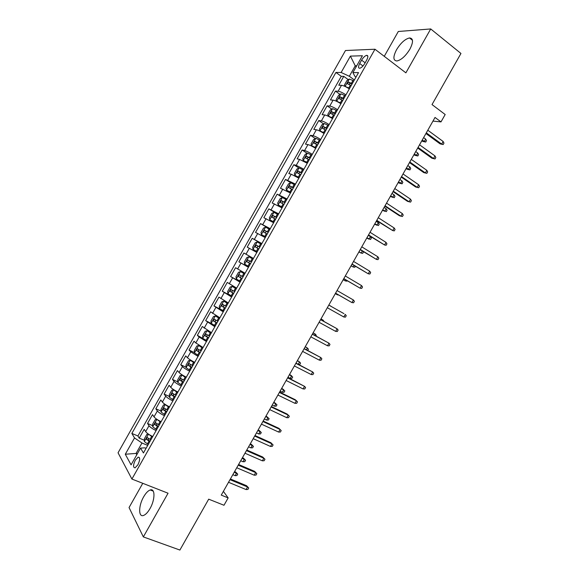 <?xml version="1.0" encoding="UTF-8"?>
<svg xmlns="http://www.w3.org/2000/svg" width="579" height="579" viewBox="0 0 579 579"><rect width="100%" height="100%" fill="white"/><g stroke="black" fill="none" stroke-linecap="round" stroke-linejoin="round"><path stroke-width="0.87" d="M149.975 508.651C155.23 499.72 155.259 487.996 150.222 489.964C148.043 490.739 145.865 493.019 143.664 496.804C138.519 505.503 138.265 517.46 143.462 515.476C145.611 514.695 147.783 512.422 149.975 508.651M409.889 49.193C413.493 42.035 413.377 38.286 409.527 37.953C405.076 38.988 400.74 42.918 396.535 49.729C392.909 56.872 393.047 60.621 396.955 60.969C401.341 59.941 405.647 56.018 409.889 49.193M137.903 464.792C140.14 459.914 140.227 457.359 138.157 457.128L135.312 460.182C133.076 465.038 132.996 467.593 135.066 467.839L137.903 464.792M142.767 483.313L129.052 507.559L143.339 536.907L179.895 550.05L208.693 499.17L223.986 505.264L228.155 497.904L223.385 491.361M345.482 50.518L118.051 452.792L131.903 479.05L374.968 49.229L345.482 50.518M374.968 49.229L405.879 72.845L430.711 28.95L398.309 31.483L384.261 56.329M430.711 28.95L460.949 53.456L432.021 104.575L445.179 114.519L440.995 121.901L435.032 117.443L221.258 495.117L228.155 497.904M349.318 88.898C346.112 86.763 343.499 85.569 341.494 85.308L338.773 85.207L343.767 76.37L348.297 79.663M345.952 94.855C342.739 92.727 340.134 91.525 338.136 91.243L335.436 91.098L340.047 94.391M335.436 91.098L330.443 99.935L333.106 100.138C335.082 100.449 337.68 101.665 340.908 103.786M332.491 118.659C329.256 116.567 326.672 115.337 324.725 114.96L322.112 114.664L327.106 105.827L331.81 109.12M324.081 133.539C320.831 131.462 318.255 130.21 316.344 129.783L313.789 129.392L318.783 120.555L323.574 123.848M315.671 148.412C312.414 146.357 309.845 145.09 307.963 144.598L305.459 144.12L310.453 135.283L315.345 138.569M307.261 163.285L299.589 159.413L297.136 158.841L302.129 150.004L307.123 153.297M298.851 178.151L291.215 174.228L288.812 173.562L293.806 164.726L298.909 168.019M290.441 193.017L280.489 188.276L285.483 179.447L290.738 182.769M282.038 207.883L272.173 202.99L277.16 194.16L283.515 198.09M273.635 222.741L263.85 217.704L268.844 208.874L278.253 214.577M265.233 237.607L255.534 232.418L260.528 223.588L269.988 229.197M256.83 252.466L247.219 247.124L252.205 238.302L261.722 243.81M248.427 267.317L238.903 261.831L243.889 253.009L253.457 258.429L246.003 254.188L249.346 248.268M238.903 261.831L248.492 267.194M245.069 273.259L235.581 267.715L230.587 276.53L240.234 281.807M236.666 288.11L227.265 282.414L222.278 291.237L231.969 296.419M228.271 302.962L218.949 297.114L213.962 305.936L222.43 310.358M219.875 317.806L210.64 311.813L205.654 320.636L211.697 323.719M211.48 332.657L202.332 326.513L197.345 335.328L206.913 340.727M203.084 347.494L195.811 342.949L194.023 341.205L189.036 350.02L194.457 352.654M194.696 362.338C191.273 360.594 188.855 359.06 187.451 357.735L185.714 355.897L180.735 364.712L186.091 367.26M186.3 377.175C182.87 375.453 180.46 373.896 179.092 372.521L177.413 370.589L172.426 379.397L177.731 381.858M177.912 392.012C174.467 390.304 172.072 388.741 170.733 387.3L169.104 385.274L164.125 394.082L169.379 396.463M169.524 406.849C166.064 405.162 163.683 403.577 162.373 402.079L160.803 399.959L155.823 408.767L161.034 411.068M161.136 421.678C157.669 420.014 155.295 418.407 154.021 416.858L152.501 414.644L147.522 423.452L152.69 425.674M361.6 60.151L359.689 63.531C358.126 66.636 358.148 68.206 359.776 68.257C361.455 67.765 363.12 66.165 364.77 63.466L366.702 60.042C368.266 56.952 368.244 55.381 366.63 55.331C364.936 55.83 363.257 57.437 361.6 60.151L365.146 62.807M146.067 448.327L144.88 447.835L140.552 448.103L143.44 452.973L358.531 72.614L352.893 72.578L354.934 76.37L355.976 77.13M140.552 448.103L131.071 464.857L125.296 454.24L134.516 437.934L131.846 433.432L335.936 72.447L341.14 72.484L350.396 56.112L362.411 55.75L352.893 72.578M343.767 76.37L341.27 76.327L137.918 435.98L139.221 438.129L144.352 440.279M152.755 436.508C149.273 434.865 146.907 433.237 145.669 431.63L144.2 429.321L139.221 438.129M156.106 430.573C152.632 428.923 150.265 427.309 149.006 425.724L147.522 423.452M164.494 415.744C161.027 414.072 158.653 412.472 157.365 410.945L155.823 408.767M172.882 400.914C169.423 399.221 167.042 397.643 165.717 396.174L164.125 394.082M181.27 386.077C177.825 384.362 175.43 382.799 174.076 381.387L172.426 379.397M189.659 371.24C186.228 369.503 183.818 367.962 182.436 366.608L180.735 364.712M198.054 356.403L190.795 351.822L189.036 350.02M206.442 341.559L199.154 337.036L197.345 335.328M214.838 326.715L205.654 320.636M223.233 311.871L213.962 305.936M231.629 297.02L222.278 291.237M240.024 282.168L230.587 276.53M243.889 253.009L246.003 254.188M252.205 238.302L261.867 243.549M260.528 223.588L270.27 228.691M268.844 208.874L278.673 213.825M277.16 194.16L287.083 198.966M285.483 179.447L295.485 184.1M293.806 164.726L296.238 165.341L303.895 169.227M302.129 150.004L304.612 150.526C306.479 151.039 309.041 152.32 312.305 154.361M310.453 135.283L312.993 135.71C314.889 136.166 317.466 137.426 320.715 139.488M318.783 120.555L321.374 120.888C323.306 121.286 325.89 122.524 329.125 124.608M327.106 105.827L329.755 106.066C331.716 106.406 334.315 107.629 337.543 109.735M356.28 66.592L355.238 65.818L349.325 76.276L341.14 72.484M354.37 79.967L349.325 76.276M143.339 536.907L168.055 493.221L131.903 479.05M432.962 121.098L440.995 121.901M356.722 65.811L355.238 65.818L350.396 56.112M137.266 453.907L136.065 453.422L136.81 454.718M147.717 445.403L141.956 443.007L136.065 453.422L125.296 454.24M341.27 76.327L335.936 72.447M137.918 435.98L131.846 433.432M134.516 437.934L141.956 443.007M425.927 133.525L440.062 143.853L441.683 144.084L426.31 132.844M443.152 141.486L443.97 143.122L443.152 144.562L441.683 144.084L443.152 141.486L427.794 130.217M443.152 144.562L440.062 143.853M353.834 80.915L349.34 79.026L346.98 80.474L344.476 84.903L345.149 86.445L349.636 88.348M347.993 88.03L349.383 88.79M352.242 83.738L348.399 81.965L347.465 83.76L351.229 85.526M348.891 84.288L350.201 83.275L351.981 84.194M425.666 139.098L426.484 140.675L425.695 142.065L422.735 141.392L424.248 141.602L425.666 139.098L423.618 137.607M425.695 142.065L422.192 140.118M422.735 141.392L421.838 140.74M417.705 148.05L431.927 158.233L433.519 158.508L418.052 147.428M434.988 155.91L435.821 157.517L435.003 158.95L433.519 158.508L434.988 155.91L419.543 144.801M435.003 158.95L431.927 158.233M409.483 162.576L423.785 172.607L425.355 172.926L409.802 162.011M426.824 170.327L427.671 171.905L426.853 173.345L425.355 172.926L426.824 170.327L411.285 159.391M426.853 173.345L423.785 172.607M401.261 177.102L415.65 186.974L417.191 187.335L401.544 176.595M418.66 184.744L419.522 186.293L418.711 187.734L417.191 187.335L418.66 184.744L403.035 173.968M418.711 187.734L415.65 186.974M393.04 191.62L407.515 201.347L409.035 201.753L393.293 191.171M410.504 199.162L411.38 200.681L410.562 202.122L409.035 201.753L410.504 199.162L394.777 188.551M345.431 95.781L340.959 93.856L338.628 95.245L336.124 99.675L336.768 101.267L341.226 103.214M336.768 101.267L337.333 101.665M339.091 102.628L341.002 103.612M343.832 98.604L339.989 96.802L339.077 98.596L342.826 100.391M340.503 99.147L341.798 98.09L343.6 99.016M417.77 153.037L418.61 154.593L417.821 155.983L414.861 155.288L416.352 155.548L417.77 153.037L415.715 151.568M417.821 155.983L414.289 154.079M414.861 155.288L413.963 154.651M337.029 110.647L332.578 108.678L330.276 110.01L327.772 114.447L328.387 116.082L332.824 118.073M328.387 116.082L329.502 116.857M330.305 117.305L332.621 118.434M335.429 113.47L331.586 111.638L330.681 113.441L334.423 115.25M332.114 114.012L333.395 112.905L335.219 113.846M409.881 166.976L410.728 168.511L409.939 169.9L406.994 169.191L408.463 169.488L409.881 166.976L407.811 165.529M409.939 169.9L406.386 168.04M406.994 169.191L406.096 168.561M328.619 125.505L324.197 123.493L321.924 124.782L319.42 129.211L320.006 130.905L324.421 132.931M320.006 130.905L324.233 133.257M327.026 128.328L323.176 126.468L322.293 128.277L326.013 130.109M323.733 128.878L324.993 127.713L326.831 128.668M401.992 180.916L402.854 182.421L402.065 183.811L399.134 183.087L400.574 183.427L401.992 180.916L399.908 179.49M402.065 183.811L398.482 182.001M399.134 183.087L398.222 182.465M320.216 140.364L315.816 138.309L313.579 139.546L311.075 143.976L311.625 145.72L316.018 147.79M311.625 145.72L315.859 148.079M318.624 143.187L314.773 141.305L313.905 143.107L317.618 144.967M315.352 143.744L316.597 142.521L318.457 143.483M390.355 196.368L392.685 197.359L394.104 194.855L392.005 193.451M394.104 194.855L394.979 196.332L394.19 197.728L390.586 195.963M384.825 206.138L399.38 215.714L400.878 216.162L385.042 205.748M402.34 213.571L403.23 215.07L402.419 216.51L400.878 216.162L402.34 213.571L386.526 203.128M311.82 155.223L307.442 153.124L305.227 154.311L302.723 158.733L303.251 160.535L307.615 162.648M303.251 160.535L307.478 162.894M310.221 158.038L306.378 156.135L305.517 157.944L309.215 159.826M306.979 158.603L308.202 157.329L310.076 158.306M382.487 210.271L384.796 211.292L386.215 208.787L384.109 207.405M386.215 208.787L387.105 210.242L386.316 211.639L382.683 209.916M376.603 220.657L392.714 230.572L376.791 220.324M394.183 227.981L395.088 229.45L394.277 230.891L392.714 230.572L394.183 227.981L378.282 217.704M303.418 170.074L299.061 167.939L296.882 169.068L294.378 173.497L294.877 175.343L299.22 177.5M294.877 175.343L299.097 177.71M301.825 172.897L297.975 170.957L297.136 172.774L300.812 174.677M298.612 173.468L299.806 172.137L301.695 173.121M374.613 224.174L376.915 225.224L378.333 222.72L376.212 221.359M378.333 222.72L379.231 224.153L378.442 225.542L374.787 223.87M368.389 235.168L384.557 244.982L368.548 234.9M386.027 242.384L386.946 243.831L386.135 245.272L384.557 244.982L386.027 242.384L370.032 232.273M295.022 184.925L290.687 182.747L288.537 183.825L286.033 188.255L286.504 190.151L290.824 192.351M286.504 190.151L290.723 192.525M293.423 187.748L289.58 185.779L288.747 187.596L292.417 189.528M290.253 188.334L291.418 186.937L293.321 187.929M366.753 238.07L369.026 239.156L370.444 236.652L368.316 235.306M370.444 236.652L371.363 238.056L370.574 239.453L366.891 237.817M360.174 249.679L376.408 259.385L360.297 249.469M377.87 256.794L378.804 258.212L377.993 259.653L376.408 259.385L377.87 256.794L361.781 246.842M286.619 199.777L282.313 197.555L280.193 198.583L277.688 203.012L278.115 204.908L282.422 207.195M278.13 204.959L282.349 207.333M285.027 202.592L281.184 200.602L280.366 202.426L284.021 204.38M281.908 203.2L283.022 201.738L284.948 202.744M358.886 251.966L361.144 253.088L358.994 251.771M363.214 251.554L363.489 251.959L362.7 253.356L361.144 253.088L362.324 251.004M351.967 264.19L368.251 273.787L352.054 264.038M369.72 271.196L370.669 272.593L369.851 274.026L368.251 273.787L369.72 271.196L353.537 261.411M278.224 214.621L273.939 212.363L271.848 213.34L269.351 217.762L269.756 219.767L274.026 222.047M269.756 219.767L273.976 222.141M276.632 217.443L272.789 215.424L271.985 217.248L275.626 219.224M273.57 218.073L274.634 216.539L276.567 217.552M351.019 265.862L353.262 267.013L351.106 265.718M355.397 266.26L354.833 267.252L353.262 267.013L354.124 265.493M343.752 278.702L360.102 288.19L343.81 278.6M361.564 285.599L362.526 286.967L361.716 288.4L360.102 288.19L361.564 285.599L345.294 275.98M269.836 229.465L265.573 227.171L263.51 228.09L261.006 232.512L261.39 234.567L265.638 236.891M261.39 234.567L265.602 236.949M268.236 232.288L264.393 230.239L263.604 232.07L267.23 234.068M265.247 232.953L266.253 231.332L268.2 232.36M343.159 279.751L345.381 280.938L343.209 279.657M347.205 280.735L346.966 281.155L345.381 280.938L345.924 279.975M335.545 293.206L351.945 302.585L335.567 293.162M353.414 299.994L354.391 301.341L353.581 302.774L351.945 302.585L353.414 299.994L337.05 290.542M261.44 244.309L257.199 241.971L255.173 242.84L252.668 247.262L253.016 249.368L257.242 251.727M253.016 249.368L257.228 251.749M259.841 247.132L256.005 245.055L255.223 246.886L258.835 248.912M256.967 247.855L257.865 246.126L259.826 247.161M335.299 293.64L337.499 294.856L335.313 293.604M338.657 295.001L337.499 294.856L337.723 294.458M343.796 316.981L345.446 317.147L346.256 315.707L345.265 314.39L343.796 316.981L327.323 307.724M343.94 313.637L328.814 305.097L343.94 313.637M253.045 259.146L248.832 256.765L246.828 257.583L244.331 262.005L244.649 264.169L248.854 266.564M249.585 263.264L250.446 263.749L248.804 262.808L249.484 260.919L247.617 259.87L246.842 261.701L249.585 263.264L247.993 266.079M251.452 261.969L247.617 259.87M329.806 305.567L331.036 306.269L329.806 305.567M335.646 331.376L337.311 331.514L338.122 330.073L337.116 328.785L335.646 331.376L319.08 322.286M320.563 319.666L337.116 328.785L320.6 319.601M244.678 273.947L240.466 271.565L238.49 272.325L235.993 276.755L236.283 278.962L240.459 281.401M240.466 271.565L244.656 273.983M243.064 276.805L239.228 274.678L238.468 276.516L242.058 278.586M242.08 278.535L240.437 277.602L241.103 275.713L239.228 274.678M322.807 320.817L323.162 320.187L320.99 318.913M324.11 321.533L323.162 320.187L320.954 318.971M327.504 345.772L329.176 345.88L329.987 344.44L328.966 343.181L327.504 345.772L310.843 336.84M312.327 334.221L328.966 343.181L312.392 334.097M236.312 288.747L232.049 286.373L230.16 287.068L227.656 291.49L227.916 293.756L232.07 296.238M232.099 286.359L236.268 288.82M234.676 291.642L230.84 289.486L230.095 291.331L233.67 293.423M233.713 293.336L232.078 292.395L232.049 290.868M314.614 335.292L315.28 334.105L313.13 332.802M315.924 336.001L316.293 335.342L315.28 334.105L313.065 332.911M319.355 360.16L321.041 360.239L321.859 358.806L320.824 357.569L319.355 360.16L302.607 351.395M304.091 348.775L320.824 357.569L304.192 348.594M227.945 303.541L223.74 301.152L221.822 301.811L219.325 306.233L219.557 308.549L223.682 311.068M223.74 301.152L227.88 303.657M226.288 306.472L222.459 304.286L221.721 306.139L225.282 308.252M225.347 308.129L223.711 307.181L223.646 305.705M306.414 349.767L307.406 348.022L305.271 346.683M307.738 350.461L308.433 349.231L307.406 348.022L305.176 346.85M311.205 374.548L312.913 374.606L313.724 373.166L312.674 371.957L311.205 374.548L294.371 365.95M295.847 363.33L312.674 371.957L295.985 363.091M219.579 318.334L215.323 315.953L213.492 316.547L210.988 320.969L211.19 323.335L215.301 325.897M215.374 315.939L219.492 318.486M217.899 321.302L214.078 319.094L213.347 320.947L216.893 323.082M216.987 322.923L215.352 321.975L215.258 320.527M298.228 364.242L299.531 361.933L297.418 360.558M298.655 364.459L299.784 364.509L300.566 363.12L299.531 361.933L297.295 360.782M303.063 388.929L304.786 388.965L305.596 387.525L304.532 386.345L303.063 388.929L286.135 380.497M287.611 377.877L304.532 386.345L287.785 377.58M211.103 333.316L207.014 330.725L211.212 333.128M206.964 330.739L205.154 331.282L202.657 335.704L202.824 338.056L207.014 330.725M209.511 336.131L205.697 333.895L204.973 335.748L208.505 337.912M208.621 337.709L206.985 336.761L206.877 335.35M289.406 374.714L292.706 377.009L291.925 378.398L290.238 378.348L291.657 375.843L289.565 374.439M290.238 378.348L287.987 377.219M294.921 403.317L296.658 403.324L297.468 401.884L296.39 400.726L294.921 403.317L277.898 395.044M279.382 392.432L296.39 400.726L295.218 399.705L279.577 392.077M202.853 347.914L198.648 345.511L196.824 346.018L194.327 350.44L194.472 352.908L198.532 355.557M198.648 345.511L202.722 348.138M201.13 350.961L197.316 348.688L196.607 350.548L200.124 352.734M200.254 352.495L198.626 351.54L198.496 350.157M281.524 388.639L284.854 390.89L284.065 392.28L282.371 392.251L283.782 389.754L281.705 388.314M282.371 392.251L280.106 391.151M286.779 417.698L288.53 417.676L289.341 416.243L288.248 415.107L286.779 417.698L269.662 409.592M271.146 406.972L288.248 415.107L287.104 414.043L271.377 406.559M194.486 362.7L190.296 360.297L188.493 360.746L185.997 365.168L186.112 367.687L190.151 370.379M190.296 360.297L194.341 362.968M192.749 365.783L188.942 363.482L188.233 365.349L191.743 367.556M191.895 367.281L190.267 366.319L190.122 364.973M273.643 402.564L276.994 404.772L276.205 406.161L274.497 406.161L275.915 403.657L273.853 402.188M274.497 406.161L272.224 405.076M278.637 432.072L280.402 432.028L281.213 430.595L280.106 429.488L278.637 432.072L261.433 424.139M262.917 421.519L280.106 429.488L278.984 428.38L263.177 421.049M186.127 377.486L181.936 375.076L180.17 375.474L177.666 379.896L177.753 382.466L181.77 385.194M181.936 375.076L185.96 377.79M184.368 380.606L180.568 378.275L179.866 380.15L183.362 382.379M183.536 382.068L181.915 381.098L181.748 379.781M265.761 416.489L269.134 418.653L268.352 420.043L266.63 420.065L268.041 417.56L266 416.062M266.63 420.065L264.342 419.001M254.68 436.059L271.964 443.861L270.871 442.711L273.093 444.947L271.964 443.861L270.502 446.452L253.204 438.679M270.871 442.711L254.984 435.531M273.093 444.947L272.275 446.38L270.502 446.452M175.299 390.644L173.577 389.855L171.84 390.203L169.343 394.617L169.401 397.245L173.389 400.017M175.459 390.731L177.767 392.265M173.577 389.855L177.579 392.605M175.987 395.421L172.195 393.069L171.5 394.943L174.981 397.201M175.176 396.847L173.555 395.877L173.382 394.581M259.153 430.385L261.281 432.527L260.492 433.917L258.755 433.968L260.174 431.464L258.154 429.929M261.281 432.527L257.879 430.414M258.755 433.968L256.461 432.918M246.451 450.6L263.829 458.235L262.757 457.041L264.965 459.292L263.829 458.235L262.359 460.826L244.975 453.219M262.757 457.041L246.784 450.013M264.965 459.292L264.154 460.732L262.359 460.826M166.187 405.061L165.225 404.634L163.517 404.931L161.02 409.346L161.042 412.016L165.008 414.832M167.374 405.749L169.415 407.044M165.225 404.634L169.198 407.421M167.606 410.236L163.821 407.855L163.133 409.737L166.6 412.016M166.824 411.626L165.203 410.656L165.015 409.382M251.308 444.245L253.428 446.409L252.639 447.791L250.888 447.864L252.306 445.36L250.302 443.796M253.428 446.409L249.998 444.339M250.888 447.864L248.579 446.843M238.222 465.14L255.694 472.609L254.644 471.371L256.844 473.644L255.694 472.609L254.224 475.2L236.746 467.752M254.644 471.371L238.591 464.496M256.844 473.644L256.034 475.077L254.224 475.2M157.314 419.601L155.186 419.652L152.69 424.067L152.69 426.788L156.634 429.647M159.399 420.817L161.056 421.823M156.866 419.406L160.824 422.236M159.232 425.051L155.454 422.641L154.774 424.53L158.226 426.832M158.465 426.405L156.851 425.427L156.656 424.183M243.462 458.105L245.576 460.283L244.787 461.666L243.021 461.76L244.439 459.263L242.456 457.663M245.576 460.283L242.123 458.257M243.021 461.76L240.705 460.761M230.001 479.673L247.551 486.982L246.538 485.701L248.724 487.988L247.551 486.982L246.089 489.566L228.517 482.285M246.538 485.701L230.391 478.971M248.724 487.988L247.913 489.421L246.089 489.566M148.571 434.199L146.863 434.366L144.366 438.788L144.337 441.56L148.26 444.455M151.575 435.944L152.704 436.595M148.513 434.178L152.443 437.051M150.851 439.866L147.08 437.427L146.407 439.316L149.845 441.639M150.113 441.176L148.499 440.192L148.289 438.976M235.624 471.957L237.723 474.15L236.934 475.54L235.161 475.656L236.572 473.159L234.604 471.53M237.723 474.15L234.242 472.174M235.161 475.656L232.823 474.679M338.136 91.243L341.494 85.308M145.669 431.63L149.006 425.724M154.021 416.858L157.365 410.945M162.373 402.079L165.717 396.174M170.733 387.3L174.076 381.387M179.092 372.521L182.436 366.608M187.451 357.735L190.795 351.822M195.811 342.949L199.154 337.036M204.17 328.163L207.514 322.25M212.536 313.369L215.88 307.456M220.903 298.583L224.247 292.663M229.262 283.782L232.613 277.869M237.629 268.989L240.98 263.069M254.369 239.388L257.72 233.467M262.743 224.58L266.087 218.659M271.117 209.772L274.46 203.851M279.483 194.964L282.834 189.043M287.864 180.156L291.215 174.228M296.238 165.341L299.589 159.413M304.612 150.526L307.963 144.598M312.993 135.71L316.344 129.783M321.374 120.888L324.725 114.96M329.755 106.066L333.106 100.138M362.975 65.977L359.689 63.531M349.282 79.062L345.127 86.401M350.375 85.041L348.775 87.863M352.98 80.43L351.381 83.253M350.309 83.311L348.471 81.979M340.893 93.885L336.746 101.224M341.965 99.899L340.365 102.729M344.57 95.296L342.971 98.119M341.928 98.133L340.083 96.816M332.512 108.707L328.365 116.046M333.562 114.765L331.962 117.588M336.167 110.155L334.568 112.985M333.547 112.956L331.687 111.66M324.139 123.53L319.992 130.861M325.159 129.624L323.56 132.446M327.765 125.021L326.165 127.843M325.166 127.771L323.299 126.497M315.758 138.345L311.611 145.676M316.756 144.482L315.157 147.305M319.362 139.879L317.762 142.702M316.785 142.586L314.911 141.327M307.384 153.153L303.237 160.484M308.354 159.341L306.761 162.163M310.959 154.731L309.36 157.553M308.412 157.401L306.523 156.164M299.01 167.968L294.863 175.299M299.958 174.192L298.359 177.015M302.556 169.589L300.964 172.412M300.038 172.209L298.142 170.993M290.636 182.776L286.489 190.107M291.555 189.043L289.963 191.866M294.161 184.44L292.569 187.263M291.664 187.017L289.753 185.823M282.262 197.584L278.115 204.908M283.16 203.888L281.568 206.71M285.765 199.292L284.166 202.107M283.29 201.825L281.372 200.645M273.889 212.384L269.749 219.716M274.764 218.739L273.172 221.562M277.37 214.136L275.77 216.959M274.916 216.633L272.991 215.468M265.522 227.192L261.375 234.517M266.369 233.583L264.777 236.398M268.974 228.98L267.382 231.803M266.55 231.434L264.61 230.29M257.148 241.993L253.009 249.317M257.981 248.42L256.381 251.243M260.579 243.824L258.987 246.64M258.176 246.234L256.229 245.105M248.782 256.786L244.642 264.111M252.191 258.661L250.591 261.484M248.804 262.808L246.842 261.701M240.415 271.58L236.275 278.904M241.197 278.101L239.605 280.916M243.795 273.498L242.203 276.321M240.437 277.602L238.468 276.516M232.049 286.373L227.909 293.698M232.809 292.938L231.216 295.753M235.407 288.335L233.815 291.157M232.078 292.395L230.095 291.331M223.689 301.167L219.55 308.484M224.42 307.767L222.828 310.583M227.019 303.172L225.426 305.987M223.711 307.181L221.721 306.139M215.323 315.953L211.19 323.277M216.032 322.597L214.44 325.412M218.63 318.001L217.038 320.817M215.352 321.975L213.347 320.947M207.651 337.427L206.059 340.242M210.249 332.831L208.657 335.646M206.985 336.761L204.973 335.748M198.604 345.525L194.464 352.843M199.263 352.249L197.671 355.065M201.861 347.653L200.269 350.469M198.626 351.54L196.607 350.548M190.245 360.304L186.112 367.622M190.882 367.072L189.29 369.894M193.48 362.483L191.888 365.298M190.267 366.319L188.233 365.349M181.886 375.083L177.753 382.401M182.501 381.894L180.909 384.709M185.099 377.298L183.507 380.121M181.915 381.098L179.866 380.15M173.534 389.862L169.401 397.18M174.12 396.716L172.528 399.532M176.718 392.121L175.126 394.936M173.555 395.877L171.5 394.943M165.181 404.641L161.042 411.951M165.746 411.531L164.154 414.347M168.344 406.936L166.752 409.751M165.203 410.656L163.133 409.737M156.822 419.413L152.69 426.723M157.365 426.347L155.773 429.162M159.963 421.751L158.371 424.566M156.851 425.427L154.774 424.53M148.47 434.178L144.337 441.495M148.991 441.155L147.399 443.97M151.589 436.566L149.997 439.381M148.499 440.192L146.407 439.316M153.247 491.144L150.222 489.964M412.472 40.277L409.527 37.953M139.438 457.649L138.157 457.128M367.853 56.257L366.63 55.331M350.201 83.275L348.399 81.965M341.798 98.09L339.989 96.802M333.395 112.905L331.586 111.638M324.993 127.713L323.176 126.468M316.597 142.521L314.773 141.305M308.202 157.329L306.378 156.135M299.806 172.137L297.975 170.957M291.418 186.937L289.58 185.779M283.022 201.738L281.184 200.602M274.634 216.539L272.789 215.424M266.253 231.332L264.393 230.239M257.865 246.126L256.005 245.055M232.092 290.159L230.84 289.486M223.32 304.742L222.459 304.286M214.758 319.442L214.078 319.094M206.276 334.184L205.697 333.895M197.837 348.942L197.316 348.688M189.413 363.713L188.942 363.482M181.003 378.485L180.568 378.275M172.607 393.257L172.195 393.069M164.219 408.029L163.821 407.855M155.831 422.808L155.454 422.641M147.45 437.579L147.08 437.427"/></g></svg>
